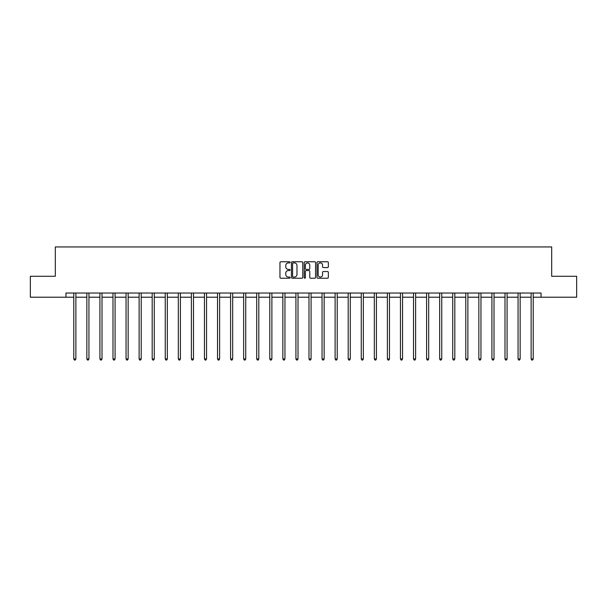 <?xml version="1.0" encoding="UTF-8"?>
<svg xmlns="http://www.w3.org/2000/svg" width="607" height="607" viewBox="0 0 607 607"><rect width="100%" height="100%" fill="white"/><g stroke="black" fill="none" stroke-linecap="round" stroke-linejoin="round"><path stroke-width="0.91" d="M290.1 262.338A0.577 0.577 0 0 0 289.524 261.761L280.791 261.761A0.819 0.819 0 0 0 279.964 262.588L279.964 277.384A0.819 0.819 0 0 0 280.791 278.211L289.524 278.211A0.577 0.577 0 0 0 290.1 277.634A0.577 0.577 0 0 0 289.524 277.058L288.393 277.058A2.633 2.633 0 0 1 285.76 274.425L285.76 273.196A2.633 2.633 0 0 1 288.393 270.563L289.524 270.563A0.577 0.577 0 0 0 290.1 269.986A0.577 0.577 0 0 0 289.524 269.409L288.393 269.409A2.633 2.633 0 0 1 285.76 266.777L285.76 265.547A2.633 2.633 0 0 1 288.393 262.914L289.524 262.914A0.577 0.577 0 0 0 290.1 262.338M327.53 267.558A0.819 0.819 0 0 0 328.349 266.739L328.349 262.588A0.819 0.819 0 0 0 327.53 261.761L317.825 261.761A0.819 0.819 0 0 0 317.006 262.588L317.006 277.384A0.819 0.819 0 0 0 317.825 278.211L327.53 278.211A0.819 0.819 0 0 0 328.349 277.384L328.349 272.368A0.819 0.819 0 0 0 327.53 271.549L323.379 271.549A0.819 0.819 0 0 0 322.552 272.368L322.552 274.857A2.2 2.2 0 0 1 320.352 277.058A2.2 2.2 0 0 1 318.159 274.857L318.159 265.115A2.2 2.2 0 0 1 320.352 262.914A2.2 2.2 0 0 1 322.552 265.115L322.552 266.739A0.819 0.819 0 0 0 323.379 267.558L327.53 267.558M65.951 297.21L30.35 297.21L30.35 276.268L55.313 276.268L55.313 246.95L551.687 246.95L551.687 276.268L576.65 276.268L576.65 297.21L541.049 297.21L541.049 293.022L65.951 293.022L65.951 297.21L73.781 297.21M302.779 262.588A0.819 0.819 0 0 0 301.96 261.761L292.255 261.761A0.819 0.819 0 0 0 291.436 262.588L291.436 277.384A0.819 0.819 0 0 0 292.255 278.211L301.96 278.211A0.819 0.819 0 0 0 302.779 277.384L302.779 262.588M305.04 261.761L314.745 261.761A0.819 0.819 0 0 1 315.564 262.588L315.564 277.384A0.819 0.819 0 0 1 314.745 278.211L310.594 278.211A0.819 0.819 0 0 1 309.767 277.384L309.767 271.382A0.819 0.819 0 0 0 308.948 270.563L306.194 270.563A0.819 0.819 0 0 0 305.374 271.382L305.374 277.634A0.577 0.577 0 0 1 304.797 278.211A0.577 0.577 0 0 1 304.221 277.634L304.221 262.588A0.819 0.819 0 0 1 305.04 261.761M75.875 297.21L86.847 297.21M88.941 297.21L99.912 297.21M102.006 297.21L112.985 297.21M115.08 297.21L126.051 297.21M128.145 297.21L139.117 297.21M141.211 297.21L152.182 297.21M154.277 297.21L165.248 297.21M167.342 297.21L178.314 297.21M180.408 297.21L191.387 297.21M193.481 297.21L204.453 297.21M206.547 297.21L217.518 297.21M219.613 297.21L230.584 297.21M232.678 297.21L243.65 297.21M245.744 297.21L256.715 297.21M258.81 297.21L269.789 297.21M271.883 297.21L282.854 297.21M284.949 297.21L295.92 297.21M298.014 297.21L308.986 297.21M311.08 297.21L322.051 297.21M324.146 297.21L335.117 297.21M337.211 297.21L348.19 297.21M350.285 297.21L361.256 297.21M363.35 297.21L374.322 297.21M376.416 297.21L387.387 297.21M389.482 297.21L400.453 297.21M402.547 297.21L413.519 297.21M415.613 297.21L426.592 297.21M428.686 297.21L439.658 297.21M441.752 297.21L452.723 297.21M454.818 297.21L465.789 297.21M467.883 297.21L478.855 297.21M480.949 297.21L491.92 297.21M494.015 297.21L504.994 297.21M507.088 297.21L518.059 297.21M520.153 297.21L531.125 297.21M533.219 297.21L541.049 297.21M293.158 262.914A0.577 0.577 0 0 0 292.589 263.491L292.589 276.481A0.577 0.577 0 0 0 293.158 277.058L294.349 277.058A2.633 2.633 0 0 0 296.982 274.425L296.982 265.547A2.633 2.633 0 0 0 294.349 262.914L293.158 262.914M309.767 265.153A2.2 2.2 0 0 0 307.567 262.96A2.2 2.2 0 0 0 305.374 265.153L305.374 268.59A0.819 0.819 0 0 0 306.194 269.409L308.948 269.409A0.819 0.819 0 0 0 309.767 268.59L309.767 265.153M75.981 293.022L75.936 293.143A0.835 0.835 0 0 0 75.875 293.454L75.875 358.957L73.781 358.957L73.781 293.454A0.835 0.835 0 0 0 73.72 293.143L73.675 293.022M75.875 358.957L75.245 360.05L74.411 360.05L73.781 358.957M89.054 293.022L89.001 293.143A0.835 0.835 0 0 0 88.941 293.454L88.941 358.957L86.847 358.957L86.847 293.454A0.835 0.835 0 0 0 86.786 293.143L86.74 293.022M88.941 358.957L88.311 360.05L87.476 360.05L86.847 358.957M102.12 293.022L102.067 293.143A0.835 0.835 0 0 0 102.006 293.454L102.006 358.957L99.912 358.957L99.912 293.454A0.835 0.835 0 0 0 99.852 293.143L99.806 293.022M102.006 358.957L101.384 360.05L100.542 360.05L99.912 358.957M115.186 293.022L115.133 293.143A0.835 0.835 0 0 0 115.08 293.454L115.08 358.957L112.985 358.957L112.985 293.454A0.835 0.835 0 0 0 112.925 293.143L112.872 293.022M115.08 358.957L114.45 360.05L113.608 360.05L112.985 358.957M128.252 293.022L128.206 293.143A0.835 0.835 0 0 0 128.145 293.454L128.145 358.957L126.051 358.957L126.051 293.454A0.835 0.835 0 0 0 125.99 293.143L125.937 293.022M128.145 358.957L127.516 360.05L126.673 360.05L126.051 358.957M141.317 293.022L141.272 293.143A0.835 0.835 0 0 0 141.211 293.454L141.211 358.957L139.117 358.957L139.117 293.454A0.835 0.835 0 0 0 139.056 293.143L139.003 293.022M141.211 358.957L140.581 360.05L139.747 360.05L139.117 358.957M154.39 293.022L154.337 293.143A0.835 0.835 0 0 0 154.277 293.454L154.277 358.957L152.182 358.957L152.182 293.454A0.835 0.835 0 0 0 152.122 293.143L152.076 293.022M154.277 358.957L153.647 360.05L152.812 360.05L152.182 358.957M167.456 293.022L167.403 293.143A0.835 0.835 0 0 0 167.342 293.454L167.342 358.957L165.248 358.957L165.248 293.454A0.835 0.835 0 0 0 165.187 293.143L165.142 293.022M167.342 358.957L166.713 360.05L165.878 360.05L165.248 358.957M180.522 293.022L180.469 293.143A0.835 0.835 0 0 0 180.408 293.454L180.408 358.957L178.314 358.957L178.314 293.454A0.835 0.835 0 0 0 178.253 293.143L178.208 293.022M180.408 358.957L179.786 360.05L178.944 360.05L178.314 358.957M193.587 293.022L193.542 293.143A0.835 0.835 0 0 0 193.481 293.454L193.481 358.957L191.387 358.957L191.387 293.454A0.835 0.835 0 0 0 191.326 293.143L191.273 293.022M193.481 358.957L192.851 360.05L192.009 360.05L191.387 358.957M206.653 293.022L206.608 293.143A0.835 0.835 0 0 0 206.547 293.454L206.547 358.957L204.453 358.957L204.453 293.454A0.835 0.835 0 0 0 204.392 293.143L204.339 293.022M206.547 358.957L205.917 360.05L205.083 360.05L204.453 358.957M219.719 293.022L219.673 293.143A0.835 0.835 0 0 0 219.613 293.454L219.613 358.957L217.518 358.957L217.518 293.454A0.835 0.835 0 0 0 217.458 293.143L217.405 293.022M219.613 358.957L218.983 360.05L218.148 360.05L217.518 358.957M232.792 293.022L232.739 293.143A0.835 0.835 0 0 0 232.678 293.454L232.678 358.957L230.584 358.957L230.584 293.454A0.835 0.835 0 0 0 230.523 293.143L230.478 293.022M232.678 358.957L232.049 360.05L231.214 360.05L230.584 358.957M245.858 293.022L245.805 293.143A0.835 0.835 0 0 0 245.744 293.454L245.744 358.957L243.65 358.957L243.65 293.454A0.835 0.835 0 0 0 243.589 293.143L243.544 293.022M245.744 358.957L245.114 360.05L244.28 360.05L243.65 358.957M258.923 293.022L258.87 293.143A0.835 0.835 0 0 0 258.81 293.454L258.81 358.957L256.715 358.957L256.715 293.454A0.835 0.835 0 0 0 256.655 293.143L256.609 293.022M258.81 358.957L258.187 360.05L257.345 360.05L256.715 358.957M271.989 293.022L271.944 293.143A0.835 0.835 0 0 0 271.883 293.454L271.883 358.957L269.789 358.957L269.789 293.454A0.835 0.835 0 0 0 269.728 293.143L269.675 293.022M271.883 358.957L271.253 360.05L270.411 360.05L269.789 358.957M285.055 293.022L285.009 293.143A0.835 0.835 0 0 0 284.949 293.454L284.949 358.957L282.854 358.957L282.854 293.454A0.835 0.835 0 0 0 282.794 293.143L282.741 293.022M284.949 358.957L284.319 360.05L283.484 360.05L282.854 358.957M298.12 293.022L298.075 293.143A0.835 0.835 0 0 0 298.014 293.454L298.014 358.957L295.92 358.957L295.92 293.454A0.835 0.835 0 0 0 295.859 293.143L295.806 293.022M298.014 358.957L297.384 360.05L296.55 360.05L295.92 358.957M311.194 293.022L311.141 293.143A0.835 0.835 0 0 0 311.08 293.454L311.08 358.957L308.986 358.957L308.986 293.454A0.835 0.835 0 0 0 308.925 293.143L308.88 293.022M311.08 358.957L310.45 360.05L309.616 360.05L308.986 358.957M324.259 293.022L324.206 293.143A0.835 0.835 0 0 0 324.146 293.454L324.146 358.957L322.051 358.957L322.051 293.454A0.835 0.835 0 0 0 321.991 293.143L321.945 293.022M324.146 358.957L323.516 360.05L322.681 360.05L322.051 358.957M337.325 293.022L337.272 293.143A0.835 0.835 0 0 0 337.211 293.454L337.211 358.957L335.117 358.957L335.117 293.454A0.835 0.835 0 0 0 335.056 293.143L335.011 293.022M337.211 358.957L336.589 360.05L335.747 360.05L335.117 358.957M350.391 293.022L350.345 293.143A0.835 0.835 0 0 0 350.285 293.454L350.285 358.957L348.19 358.957L348.19 293.454A0.835 0.835 0 0 0 348.13 293.143L348.077 293.022M350.285 358.957L349.655 360.05L348.813 360.05L348.19 358.957M363.456 293.022L363.411 293.143A0.835 0.835 0 0 0 363.35 293.454L363.35 358.957L361.256 358.957L361.256 293.454A0.835 0.835 0 0 0 361.195 293.143L361.142 293.022M363.35 358.957L362.72 360.05L361.886 360.05L361.256 358.957M376.522 293.022L376.477 293.143A0.835 0.835 0 0 0 376.416 293.454L376.416 358.957L374.322 358.957L374.322 293.454A0.835 0.835 0 0 0 374.261 293.143L374.208 293.022M376.416 358.957L375.786 360.05L374.951 360.05L374.322 358.957M389.595 293.022L389.542 293.143A0.835 0.835 0 0 0 389.482 293.454L389.482 358.957L387.387 358.957L387.387 293.454A0.835 0.835 0 0 0 387.327 293.143L387.281 293.022M389.482 358.957L388.852 360.05L388.017 360.05L387.387 358.957M402.661 293.022L402.608 293.143A0.835 0.835 0 0 0 402.547 293.454L402.547 358.957L400.453 358.957L400.453 293.454A0.835 0.835 0 0 0 400.392 293.143L400.347 293.022M402.547 358.957L401.917 360.05L401.083 360.05L400.453 358.957M415.727 293.022L415.674 293.143A0.835 0.835 0 0 0 415.613 293.454L415.613 358.957L413.519 358.957L413.519 293.454A0.835 0.835 0 0 0 413.458 293.143L413.413 293.022M415.613 358.957L414.991 360.05L414.149 360.05L413.519 358.957M428.792 293.022L428.747 293.143A0.835 0.835 0 0 0 428.686 293.454L428.686 358.957L426.592 358.957L426.592 293.454A0.835 0.835 0 0 0 426.531 293.143L426.478 293.022M428.686 358.957L428.056 360.05L427.214 360.05L426.592 358.957M441.858 293.022L441.813 293.143A0.835 0.835 0 0 0 441.752 293.454L441.752 358.957L439.658 358.957L439.658 293.454A0.835 0.835 0 0 0 439.597 293.143L439.544 293.022M441.752 358.957L441.122 360.05L440.287 360.05L439.658 358.957M454.924 293.022L454.878 293.143A0.835 0.835 0 0 0 454.818 293.454L454.818 358.957L452.723 358.957L452.723 293.454A0.835 0.835 0 0 0 452.663 293.143L452.61 293.022M454.818 358.957L454.188 360.05L453.353 360.05L452.723 358.957M467.997 293.022L467.944 293.143A0.835 0.835 0 0 0 467.883 293.454L467.883 358.957L465.789 358.957L465.789 293.454A0.835 0.835 0 0 0 465.728 293.143L465.683 293.022M467.883 358.957L467.253 360.05L466.419 360.05L465.789 358.957M481.063 293.022L481.01 293.143A0.835 0.835 0 0 0 480.949 293.454L480.949 358.957L478.855 358.957L478.855 293.454A0.835 0.835 0 0 0 478.794 293.143L478.748 293.022M480.949 358.957L480.327 360.05L479.484 360.05L478.855 358.957M494.128 293.022L494.075 293.143A0.835 0.835 0 0 0 494.015 293.454L494.015 358.957L491.92 358.957L491.92 293.454A0.835 0.835 0 0 0 491.867 293.143L491.814 293.022M494.015 358.957L493.392 360.05L492.55 360.05L491.92 358.957M507.194 293.022L507.149 293.143A0.835 0.835 0 0 0 507.088 293.454L507.088 358.957L504.994 358.957L504.994 293.454A0.835 0.835 0 0 0 504.933 293.143L504.88 293.022M507.088 358.957L506.458 360.05L505.616 360.05L504.994 358.957M520.26 293.022L520.214 293.143A0.835 0.835 0 0 0 520.153 293.454L520.153 358.957L518.059 358.957L518.059 293.454A0.835 0.835 0 0 0 517.999 293.143L517.946 293.022M520.153 358.957L519.524 360.05L518.689 360.05L518.059 358.957M533.325 293.022L533.28 293.143A0.835 0.835 0 0 0 533.219 293.454L533.219 358.957L531.125 358.957L531.125 293.454A0.835 0.835 0 0 0 531.064 293.143L531.019 293.022M533.219 358.957L532.589 360.05L531.755 360.05L531.125 358.957"/></g></svg>
